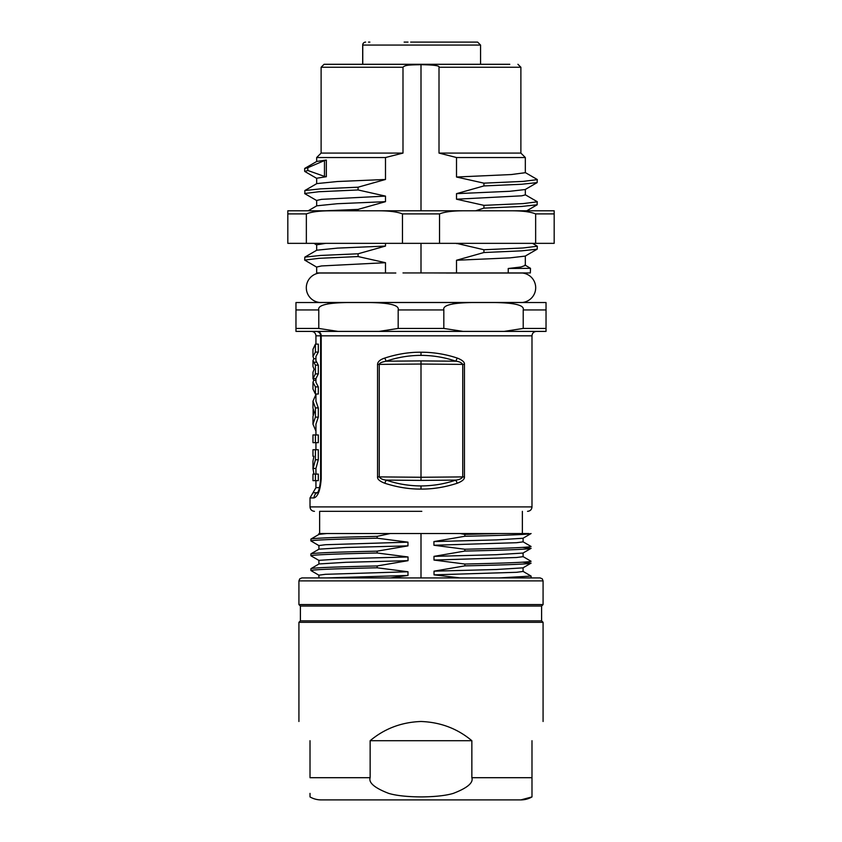 <?xml version="1.0" encoding="UTF-8"?>
<svg xmlns="http://www.w3.org/2000/svg" width="842" height="842" viewBox="0 0 842 842"><rect width="100%" height="100%" fill="white"/><g stroke="black" fill="none" stroke-linecap="round" stroke-linejoin="round"><path stroke-width="1.26" d="M421.81 511.336L319.634 511.336L319.634 533.533L332.895 533.533M522.366 511.336L522.366 533.533L523.998 533.533M528.955 533.533L498.864 533.533M460.258 533.533L498.874 533.544L464.858 534.428L460.258 533.533L421 533.533L522.366 533.533M527.145 577.928L421 577.928L421 533.533L390.246 533.533L377.142 536.354L377.142 538.196C335.021 539.112 312.94 540.027 310.898 540.932L318.992 545.648M464.858 536.27L433.925 541.574L496.443 539.901L523.008 538.259L531.091 533.533C529.029 534.449 506.958 535.354 464.858 536.27L464.858 534.428M522.756 547.416L531.102 548.331C529.081 549.247 507 550.152 464.858 551.068L464.858 549.237L433.925 545.258L433.925 541.574M464.858 551.068L433.988 556.362L496.148 554.71L523.008 553.057L531.102 548.331M522.745 562.214L531.091 563.13C529.081 564.045 507 564.95 464.858 565.866L464.858 564.035L433.988 560.056L433.988 556.362M464.858 565.866L434.019 571.16L496.212 569.508L523.008 567.855L531.091 563.13M460.321 577.928L434.019 574.854L434.019 571.16M390.204 577.928L407.991 575.454L407.991 571.76L377.142 567.792C335.021 568.708 312.94 569.624 310.898 570.529L318.992 575.254M377.142 565.95L408.023 560.667L345.852 562.309L319.002 563.961L310.908 568.687C312.919 567.782 334.99 566.866 377.142 565.95L377.142 567.792M318.907 564.014L318.907 560.362L344.241 558.667L408.023 556.962L408.023 560.667M408.023 556.962L377.142 552.994C335.011 553.91 312.929 554.825 310.908 555.731L311.003 555.825M310.982 553.794L310.908 553.889C312.919 552.983 335 552.078 377.142 551.152L377.142 552.994M377.142 551.152L407.97 545.869L407.97 542.164L377.142 538.196M341.252 533.533L390.246 533.533L318.918 533.544L318.918 534.417M330.832 533.544L318.918 533.544M319.634 511.336L420.989 511.336M421 485.939C408.802 485.855 397.203 483.908 386.204 480.098L421 480.403L421 477.267L379.258 476.898L379.258 364.397C379.3 363.113 381.626 362.049 386.204 361.197C397.203 357.387 408.802 355.44 421 355.356C433.198 355.44 444.797 357.387 455.796 361.197C459.237 361.555 461.553 362.628 462.742 364.397L462.742 476.898C461.553 478.677 459.237 479.74 455.796 480.098C444.797 483.908 433.198 485.855 421 485.939L421 489.076C409.201 489.181 397.129 487.234 384.752 483.234C379.689 481.266 377.29 479.151 377.553 476.898L379.258 476.898C380.447 478.677 382.763 479.74 386.204 480.098L384.752 483.234M456.922 357.955L457.248 358.06C445.429 354.145 433.346 352.198 421 352.219C409.233 352.103 397.161 354.05 384.752 358.06C380.11 359.587 377.711 361.702 377.553 364.397L377.553 476.898M317.36 492.686L312.971 492.791L310.014 497.917L314.034 497.917C317.96 496.548 320.349 490.17 321.212 478.782L321.212 335.842L315.939 335.842C315.697 333.169 314.213 331.685 311.498 331.401M421 489.076C432.788 489.191 444.871 487.244 457.248 483.234L456.827 483.371M377.553 364.397L421 364.039L421 360.902L455.796 361.197L457.248 358.06C462.321 360.05 464.721 362.155 464.447 364.397L421 364.039L421 477.267L464.447 476.898L464.447 364.397M421 480.403L455.796 480.098L457.248 483.234C462.29 481.287 464.689 479.172 464.447 476.898M463.9 478.845L464.279 477.993M421 360.902L386.204 361.197L384.752 358.06M546.037 309.94L546.037 302.541L295.963 302.541L295.963 331.401L546.037 331.401L546.037 309.94L523.219 309.94L523.219 328.443L546.037 328.443M378.974 331.401L398.182 328.443L443.818 328.443L463.026 331.401M312.129 302.541L346.683 302.541C326.728 302.899 317.423 305.372 318.781 309.94L318.781 328.443L337.989 331.401M372.617 302.552L370.28 302.541C390.235 302.899 399.529 305.362 398.182 309.94L398.182 328.443M295.963 328.443L318.781 328.443M334.737 302.888L331.19 303.257M329.138 303.573L327.801 303.836M386.383 303.341L387.404 303.499M370.28 302.541L421.116 302.541M443.85 309.509L443.818 309.94C442.46 305.372 451.765 302.899 471.72 302.541L471.688 302.541M459.774 302.888L456.238 303.257M454.175 303.573L452.849 303.836M523.219 309.94C524.577 305.362 515.272 302.899 495.317 302.541L497.654 302.552M511.42 303.341L512.441 303.499M504.011 331.401L523.219 328.443M398.182 309.94L443.818 309.94L443.818 328.443M395.814 273.018L319.634 273.018A14.798 14.798 0 0 0 319.634 302.467L522.366 302.467A14.798 14.798 0 0 0 522.366 273.018L446.186 273.018M524.924 264.998L530.492 268.324L530.334 272.945L402.992 272.934M530.334 272.945L530.492 268.503M385.489 243.349L385.489 246.064L358.082 253.789L358.082 256.557L385.489 262.704L321.518 265.946L316.676 267.03L316.676 272.945L395.814 272.987M475.572 210.795L483.918 208.132L483.918 205.353L456.511 199.207L456.511 193.66L483.918 185.935L483.918 183.156L456.511 177.02L456.511 157.528L439.008 153.086L439.008 67.255C439.966 65.718 433.956 64.866 421 64.697L421 210.795M421 243.349L421 272.945M456.511 272.945L456.511 260.252L483.918 252.526L483.918 249.748L456.511 243.349M385.489 262.704L385.489 272.945M358.082 209.395L358.103 210.795L325.138 210.795L358.082 209.395L385.489 201.67L337.326 203.722L316.813 205.806M421 64.697C407.96 64.918 404.907 65.15 402.992 67.255L402.992 153.086L385.489 157.528L385.489 179.472L358.082 187.198L358.082 189.966L385.489 196.112L385.489 201.67M358.082 256.557L318.971 258.326L304.667 260.094L316.855 267.23M446.186 272.987L434.093 272.966M530.481 268.324L508.231 268.503L520.956 266.988L525.324 265.451L525.324 256.031M456.511 260.252L509.831 257.884L525.197 256.105M508.231 272.945L508.231 268.503M532.544 243.349L537.333 246.222L537.175 249.179L521.63 250.853L483.918 252.526M537.333 246.222L523.124 247.98L483.918 249.748M554.183 213.9L554.183 243.349L287.817 243.349L287.817 213.9L306.351 213.9C311.635 211.795 319.928 210.753 331.222 210.795L377.595 210.795C388.888 210.753 397.182 211.795 402.465 213.9L439.535 213.9C444.818 211.795 453.112 210.753 464.405 210.795L510.778 210.795C522.072 210.753 530.365 211.795 535.649 213.9L554.183 213.9L554.183 210.795L510.778 210.795M331.222 210.795L287.817 210.795L287.817 213.9M329.527 210.805L327.738 210.826M318.781 211.289L318.244 211.342M308.277 213.247L306.351 213.9L306.351 243.349M535.649 213.9L535.649 243.349M439.535 243.349L439.535 213.9M402.465 213.9L402.465 243.349M374.101 210.795L539.385 210.795M463.437 243.349L456.511 243.601M316.676 250.285L316.676 244.833L325.696 243.349M385.489 246.064L337.368 248.116L316.803 250.211M358.082 253.789L320.465 255.452L304.825 257.136L304.667 260.094M525.134 194.681L537.175 201.638L537.164 204.785L521.64 206.458L483.918 208.132M537.333 201.827L523.124 203.596L483.918 205.353M525.324 189.439L525.324 194.891L521.756 195.818L456.511 199.207M456.511 193.66L509.789 191.292L525.155 189.545L537.175 182.588L521.598 184.261L483.918 185.935M525.155 172.494L537.185 179.451L537.175 182.588M537.343 179.63L523.082 181.398L483.918 183.156M439.008 153.086L520.882 153.086L525.324 157.528L525.324 172.694L511.336 174.547L456.511 177.02M525.324 157.528L456.511 157.528M509.789 64.297L324.075 64.297L321.118 67.255L402.992 67.255M321.118 67.255L321.118 153.086L402.992 153.086M385.489 157.528L316.676 157.528L321.118 153.086M324.475 160.559L307.814 167.705L307.814 170.484L324.475 176.41L324.475 160.559L326.338 160.064L316.781 161.432M316.676 183.682L316.676 178.241L326.338 176.704L324.475 176.41M385.489 179.472L337.41 181.525L316.855 183.588L304.825 190.545L304.899 193.723M358.082 187.198L320.455 188.871L304.825 190.545M358.082 189.966L318.907 191.734L304.657 193.502M316.676 205.89L316.676 200.438L321.539 199.354L385.489 196.112M307.814 170.484L304.836 171.494L316.855 178.451M307.814 167.705L304.667 168.526L304.667 171.305M456.469 42.1L431.262 42.1M410.654 42.1L477.603 42.1L480.561 45.058L362.755 45.058L362.755 64.297M421 42.1L428.041 42.1M433.335 42.1L433.988 42.1M470.078 42.1L471.888 42.1M440.177 42.1L439.092 42.1M431.346 42.1L427.178 42.1M426.873 42.1L411.043 42.1M369.87 42.1L368.47 42.1M408.012 42.1L404.149 42.1M315.939 378.647L318.308 373.901L318.308 365.144L315.939 360.692L315.939 356.482L318.308 352.093L318.308 344.125L315.413 344.125L315.413 352.093L318.308 352.093M318.308 386.888L315.413 386.888L315.413 394.035L318.308 394.035L318.308 386.888L315.939 382.279L315.939 378.426M315.939 434.935L315.939 424.147L318.308 417.137L318.308 407.907L315.939 401.171L315.939 394.035M318.308 442.66L318.308 434.935L312.971 434.935L312.971 442.66L318.308 442.66M315.939 474.088L315.939 468.478L318.308 459.774L318.308 449.733L312.971 449.733L312.971 456.28L313.898 456.28L312.971 461.132M318.308 480.645L318.308 474.088L312.971 474.088L312.971 480.645L318.308 480.645M318.308 365.144L315.413 365.144L315.413 373.901L318.308 373.901M315.413 373.901L312.982 378.647L313.803 380.237L315.939 380.237M315.413 352.093L312.971 356.482L313.803 358.713L312.971 360.692L312.971 366.502L314.129 369.301L312.971 372.185L312.971 378.426L315.897 378.647M313.803 380.237L312.971 382.279L315.413 386.888M315.413 394.035L312.971 389.067L312.971 382.279M312.971 356.482L312.971 349.272L315.413 344.125M313.803 358.713L315.939 358.713M312.971 360.692L315.413 365.144M318.308 407.907L315.413 407.907L315.413 417.137L318.308 417.137M315.939 431.157L312.971 424.147L315.413 417.137M315.413 407.907L312.971 401.171L315.939 394.424M313.119 409.622L313.119 414.959M312.971 424.147L312.971 416.432L314.234 412.359L312.971 408.17L312.971 401.171M315.413 434.935L315.413 442.66M315.413 449.733L315.413 459.774L318.308 459.774M315.413 459.774L312.971 469.005L312.971 461.121M315.939 468.478L312.982 468.478L313.919 474.088M315.413 474.088L315.413 480.645M377.142 536.354C335 537.28 312.919 538.185 310.898 539.091L319.002 534.365L326.685 533.544M318.907 549.216L318.907 545.563L325.517 544.711L407.97 542.164M310.982 553.804L319.002 549.163L345.83 547.511L407.97 545.869M318.918 577.928L318.918 575.16L325.444 574.307L407.991 571.76M326.685 577.928L407.991 575.454M433.925 545.258L516.525 542.711L523.092 541.869L523.092 538.206M464.858 549.237C506.979 548.321 529.06 547.405 531.091 546.49L523.008 541.764M433.988 560.056L516.441 557.52L523.092 556.667L523.082 553.005M464.858 564.035C506.979 563.109 529.06 562.203 531.091 561.288L522.998 556.562M434.019 574.854L516.483 572.307L523.082 571.455L523.082 567.803M498.874 577.928L531.091 576.086L523.008 571.36M531.986 740.707C546.879 714.9 546.879 714.9 531.986 740.707C546.879 714.9 546.879 714.9 531.986 740.707L531.986 796.921A22.197 22.197 -90 0 1 520.882 799.9L321.118 799.9A22.197 22.197 90 0 1 310.014 796.921L310.014 793.396M531.986 787.07L531.986 788.165M531.986 789.575L531.986 796.921L520.882 799.9M370.143 740.707L370.143 777.703C368.459 782.755 374.648 787.986 388.73 793.396C396.266 795.637 407.191 796.816 421.474 796.921C435.367 796.753 445.965 795.574 453.27 793.396C467.342 787.996 473.541 782.765 471.857 777.703L471.857 740.707L370.143 740.707C384.541 728.614 401.497 722.204 421 721.489C440.503 722.204 457.459 728.614 471.857 740.707M310.014 740.707C295.121 714.9 295.121 714.9 310.014 740.707C295.121 714.9 295.121 714.9 310.014 740.707L310.014 777.703L370.143 777.703M421.663 577.928L540.122 577.928L542.216 578.801L543.079 580.896L298.921 580.896L299.784 578.801L301.878 577.928L421 577.928M540.122 577.928L531.091 577.928L531.091 576.086M527.113 577.949L531.27 577.928M543.079 580.896L543.079 604.567L298.921 604.567L298.921 580.896M298.921 604.567L300.394 606.051L541.606 606.051L541.606 620.849L300.394 620.849L298.921 622.322L543.079 622.322L543.079 721.489M310.014 497.917L310.014 506.905L531.986 506.905C531.744 509.578 530.271 511.052 527.545 511.336M531.986 506.905L531.986 335.842L321.212 335.842A4.442 3.989 -90 0 0 317.224 331.401M421 355.356L421 352.219M316.182 331.401C318.897 331.685 320.381 333.169 320.623 335.842L320.623 478.782L321.212 478.782M314.034 497.917A5.915 5.705 -90 0 1 316.887 492.791A5.915 5.705 90 0 0 317.666 492.233M318.781 309.94L295.963 309.94M520.882 153.086L520.882 67.255L439.008 67.255M326.338 160.064L326.338 176.704M362.692 45.058L362.755 45.058A2.958 2.894 -90 0 1 365.649 42.1A2.958 2.958 0 0 0 362.692 45.058L362.692 64.297L362.692 45.058M312.971 492.791L315.939 487.665L319.486 487.665M316.255 362.249L313.308 362.249M531.986 777.703L471.857 777.703M310.014 506.905C310.256 509.578 311.729 511.052 314.455 511.336M531.986 335.842C532.218 333.169 533.702 331.685 536.428 331.401M320.623 478.782C319.939 487.013 318.813 491.696 317.245 492.833L317.602 492.559M525.145 256.136L537.175 249.179M313.94 243.349L316.676 244.938M316.855 250.169L304.825 257.136M526.776 210.795L537.164 204.785M520.882 67.255L517.925 64.297M316.676 161.496L316.676 157.528M316.855 200.638L304.825 193.681M308.183 210.795L316.855 205.785M316.855 161.39L304.836 168.347M480.561 64.297L480.561 45.058M315.939 335.842L315.939 344.125M315.939 442.66L315.939 449.733M315.939 480.645L315.939 487.665M310.908 539.091L310.908 540.932M310.908 553.889L310.908 555.731M310.982 555.825L319.002 560.456M310.908 568.687L310.908 570.529M300.394 606.051L300.394 620.849M541.606 620.849L543.079 622.322M541.606 606.051L543.079 604.567M298.921 622.322L298.921 721.489"/></g></svg>
